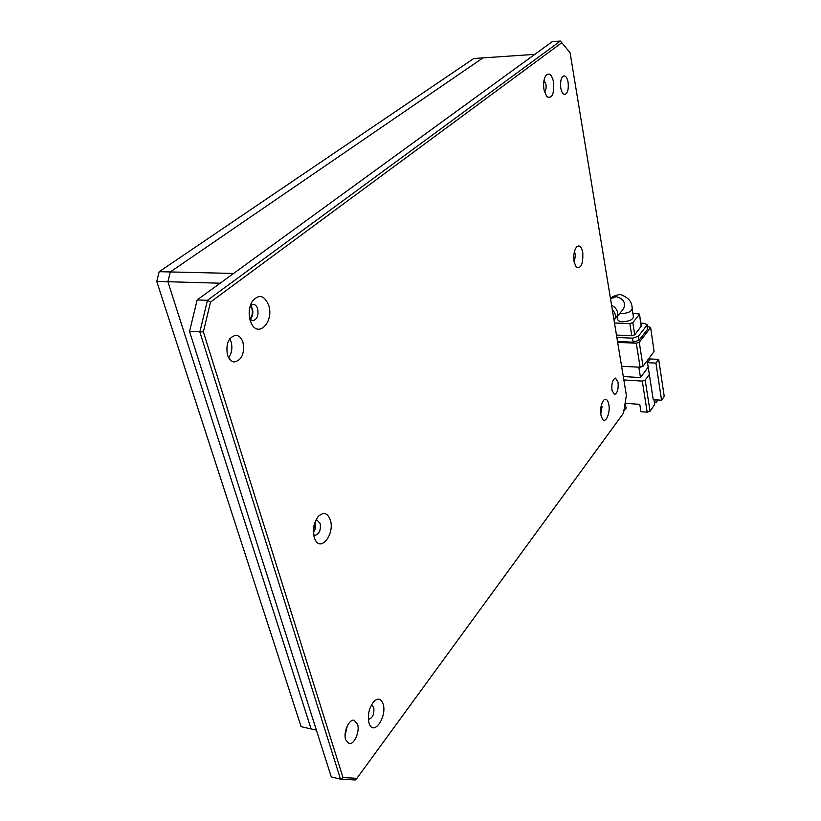 <?xml version="1.0" encoding="UTF-8"?>
<svg xmlns="http://www.w3.org/2000/svg" width="821" height="821" viewBox="0 0 821 821"><rect width="100%" height="100%" fill="white"/><g stroke="black" fill="none" stroke-linecap="round" stroke-linejoin="round"><path stroke-width="1.23" d="M250.302 305.679L253.248 304.345C255.29 304.529 256.768 306.048 257.681 308.901C258.728 315.603 257.065 319.543 252.724 320.713L249.81 319.133M250.087 319.441C252.632 316.732 253.402 313.14 252.406 308.686L250.6 305.402M315.716 520.473L317.132 520.206L320.19 523.511C321.001 530.13 319.307 534.071 315.11 535.323L313.601 534.656M313.406 532.757C315.408 529.771 316.003 526.456 315.172 522.833L314.977 522.238M371.39 705.023L373.771 707.476C374.386 713.972 372.724 717.903 368.793 719.268L368.321 719.134M544.005 80.417L545.944 84.337C546.396 87.939 545.914 90.474 544.487 91.931M574.372 251.801L575.583 254.664L574.156 262.135M601.413 404.907L602.05 406.785L600.767 414.041M227.438 354.877C225.693 343.763 228.505 337.226 235.863 335.255C239.157 335.584 241.528 337.975 242.995 342.429C244.709 353.492 241.877 359.998 234.498 361.948C231.276 361.63 228.926 359.28 227.438 354.877M228.679 357.792C231.82 353.102 232.63 347.765 231.112 341.772L229.798 338.724M345.651 739.752C343.086 732.486 348.935 718.97 354.025 720.212L357.556 724.132C360.06 731.357 354.292 744.821 349.141 743.6L345.651 739.752M560.784 88.114C560.086 81.105 561.195 77.01 564.109 75.83C565.977 76.025 567.301 78.169 568.091 82.264C568.779 89.253 567.67 93.327 564.745 94.507C562.908 94.312 561.585 92.188 560.784 88.114M611.953 390.334C611.44 383.458 612.63 379.364 615.504 378.071L618.069 382.299C618.572 389.154 617.382 393.228 614.508 394.532L611.953 390.334M250.097 320.2C248.353 313.283 249.081 306.992 252.304 301.317C258.933 293.733 264.424 295.139 268.785 305.545C273.988 321.432 258.738 338.057 251.575 323.813L250.097 320.2M314.166 537.252C312.452 529.524 313.776 522.649 318.138 516.614C323.453 511.565 327.517 512.725 330.35 520.093C334.927 533.978 320.857 552.307 315.069 539.582L314.166 537.252M368.957 722.88C367.408 714.609 369.142 707.374 374.16 701.185C378.235 697.747 381.221 698.712 383.13 704.069C387.163 716.189 374.345 735.79 369.553 724.471L368.957 722.88M543.984 89.715C543.122 83.609 543.779 78.837 545.955 75.399C549.259 72.34 551.804 74.598 553.6 82.182C554.267 94.364 551.979 99.156 546.735 96.58L543.984 89.715M574.074 261.673C573.274 255.403 574.084 250.518 576.516 247.029C579.328 244.617 581.412 246.423 582.766 252.447C583.249 264.27 581.032 269.103 576.116 266.948L574.074 261.673M600.91 415.046C600.172 408.642 601.116 403.675 603.733 400.145C606.093 398.247 607.786 399.704 608.833 404.527C610.485 412.871 605.693 423.995 602.45 419.172L600.91 415.046M210.504 302.087L203.382 331.9L342.993 777.559L356.899 778.318L623.478 413.168L626.382 395.363L570.092 52.78L561.8 42.692L210.504 302.087L207.436 300.322L199.852 332.012L340.51 779.17L331.274 776.902L189.528 331.479L197.143 299.952L552.297 41.635L560.374 41.05L207.436 300.322L197.143 299.952M368.65 713.254L369.255 710.504M345.077 735.565L347.324 725.805M203.382 331.9L189.528 331.479M342.993 777.559L340.51 779.17L355.308 779.95L356.899 778.318M561.8 42.692L560.374 41.05M617.218 316.516L617.69 319.4C618.008 320.765 619.66 321.534 622.646 321.719C629.03 321.422 632.632 319.831 633.432 316.937L632.16 308.829C631.349 311.693 627.737 313.283 621.343 313.591L619.752 313.448M611.553 305.084C617.166 308.45 618.839 312.524 616.561 317.306L615.165 318.476M648.21 367.151L640.493 377.578L623.283 376.541M623.847 379.949L642.279 381.088L647.174 412.173L640.944 411.721L639.764 404.343L625.079 403.306M653.947 399.704L654.696 404.579L650.047 411.218L645.183 380.123L642.279 381.088M645.183 380.123L649.339 374.458L653.229 399.653L661.562 400.227L655.938 363.118L647.512 362.666L649.339 374.458M625.263 403.316L626.095 408.304L623.919 410.459M640.493 377.578L638.841 367.182M647.379 360.46L647.687 362.43M657.929 399.981L656.236 402.393L655.846 399.837M661.562 400.227L664.24 396.399L658.678 359.403L650.273 358.951L647.512 362.666M624.196 408.755L624.483 410.5M654.08 351.501L650.612 327.333L654.08 351.501L643.017 366.299L639.251 342.265L650.478 327.753M617.669 342.336L636.306 343.219L640.103 367.254L643.017 366.299M640.103 367.254L621.589 366.217M656.236 402.393L654.347 402.259M658.678 359.403L655.938 363.118M647.174 412.173L650.047 411.218M650.612 327.333L647.338 326.573M617.525 341.464L633.145 342.193L639.025 340.294L647.379 329.519L647.051 324.685L647.379 329.519M639.251 342.265L636.306 343.219M639.025 340.294L638.389 336.251L632.509 338.16L633.145 342.193M616.869 337.452L632.509 338.16M647.051 324.685L644.157 323.32L640.873 323.197M638.389 336.251L646.763 325.516M616.479 335.071L631.78 335.748L634.715 334.794L641.334 326.132L639.467 314.074L641.18 326.553M614.488 322.981L629.851 323.587L631.78 335.748M639.467 314.074L632.847 313.222M634.715 334.794L632.796 322.643L639.313 314.494M632.796 322.643L629.851 323.587M614.057 320.344L614.354 319.974C616.314 316.711 615.627 313.212 612.271 309.476M301.122 726.677L156.76 281.408L167.874 281.726L311.118 728.945L301.122 726.677M159.182 271.689L473.799 58.507L482.994 57.881L170.296 271.946L159.182 271.689L156.76 281.408M220.161 283.204L167.874 281.726L170.296 271.946L167.874 281.726L311.118 728.945L316.393 730.136M250.231 305.925L251.985 309.014C252.899 313.17 252.16 316.454 249.758 318.887M314.72 522.946L313.376 532.008M482.994 57.881L170.296 271.946L233.585 273.444L534.83 54.35L482.994 57.881M632.16 308.829C632.324 301.912 628.26 297.12 619.968 294.431C614.467 295.581 611.481 297.007 611.04 298.731L616.068 296.617C623.478 298.587 625.971 302.672 623.539 308.85L623.426 308.983M251.041 303.719L252.304 301.317M317.511 517.404L318.138 516.614M250.354 321.011L251.575 323.813M314.258 537.55L315.069 539.582M368.988 723.003L369.553 724.471M623.437 308.973L616.561 317.306M611.04 298.731L610.588 299.255"/></g></svg>
